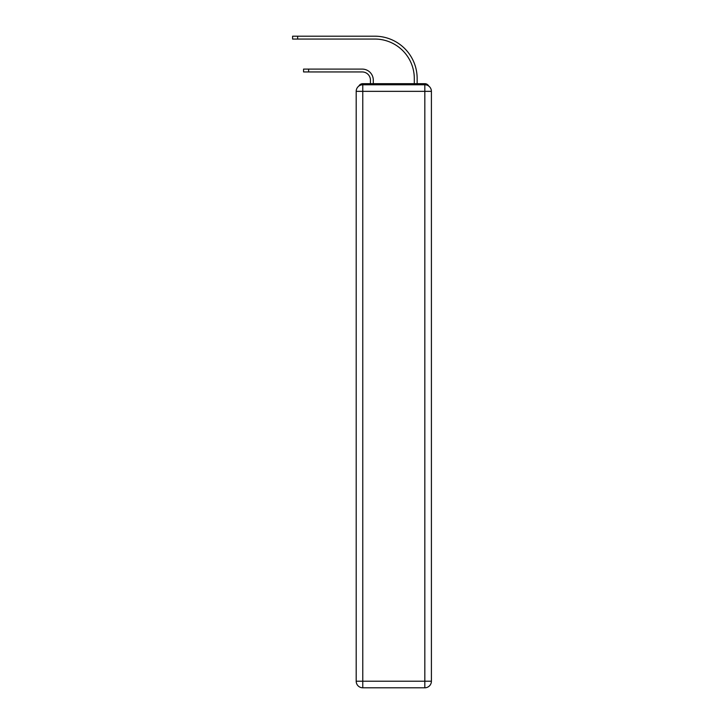 <?xml version="1.0" encoding="UTF-8"?>
<svg xmlns="http://www.w3.org/2000/svg" width="724" height="724" viewBox="0 0 724 724"><rect width="100%" height="100%" fill="white"/><g stroke="black" fill="none" stroke-linecap="round" stroke-linejoin="round"><path stroke-width="1.09" d="M428.726 86.047A4.389 4.389 0 0 0 424.825 83.676L362.769 83.676A4.389 4.389 0 0 0 358.869 86.047M362.769 83.676L370.444 83.676L370.444 80.165A8.226 8.226 0 0 0 362.217 71.948A8.226 8.226 0 0 1 370.444 80.165A8.226 8.226 0 0 0 362.217 71.948A8.226 8.226 0 0 1 370.444 80.165A8.226 8.226 0 0 0 362.217 71.948A8.226 8.226 0 0 1 370.444 80.165A8.226 8.226 0 0 0 362.217 71.948A8.226 8.226 0 0 1 370.444 80.165A8.226 8.226 0 0 0 362.217 71.948A8.226 8.226 0 0 1 370.444 80.165A8.226 8.226 0 0 0 362.217 71.948A8.226 8.226 0 0 1 370.444 80.165M373.294 83.676L373.294 80.165L373.294 83.676L373.294 80.165L373.294 83.676L373.294 80.165L373.294 83.676L373.294 80.165L373.294 83.676L373.294 80.165L373.294 83.676L373.294 80.165L373.294 83.676L376.688 83.676M410.897 83.676L414.3 83.676L414.3 78.518A39.467 39.467 0 0 0 374.824 39.051A39.467 39.467 0 0 1 414.3 78.518A39.467 39.467 0 0 0 374.824 39.051A39.467 39.467 0 0 1 414.3 78.518A39.467 39.467 0 0 0 374.824 39.051A39.467 39.467 0 0 1 414.3 78.518A39.467 39.467 0 0 0 374.824 39.051A39.467 39.467 0 0 1 414.3 78.518A39.467 39.467 0 0 0 374.824 39.051A39.467 39.467 0 0 1 414.3 78.518A39.467 39.467 0 0 0 374.824 39.051A39.467 39.467 0 0 1 414.3 78.518M417.151 83.676L417.151 78.518L417.151 83.676L417.151 78.518L417.151 83.676L417.151 78.518L417.151 83.676L417.151 78.518L417.151 83.676L417.151 78.518L417.151 83.676L417.151 78.518L417.151 83.676L424.825 83.676M362.769 84.771L424.825 84.771A6.579 6.579 0 0 1 431.404 91.351L431.404 681.221A6.579 6.579 0 0 1 424.825 687.8L362.769 687.8L362.769 681.221L424.825 681.221L424.825 91.351L362.769 91.351L362.769 681.221L356.19 681.221L356.19 91.351L362.769 91.351L362.769 84.771A6.579 6.579 0 0 0 356.19 91.351A6.579 6.579 0 0 1 362.769 84.771M356.19 681.221A6.579 6.579 0 0 0 362.769 687.8A6.579 6.579 0 0 1 356.19 681.221M303.564 69.097L308.605 69.097L308.605 71.948L303.564 71.948L303.564 69.097M308.605 71.948L362.217 71.948M373.294 80.165A11.077 11.077 0 0 0 362.217 69.097L308.605 69.097M292.596 36.2L297.636 36.2L297.636 39.051L292.596 39.051L292.596 36.2M417.151 78.518A42.318 42.318 0 0 0 374.824 36.2L297.636 36.2M297.636 39.051L374.824 39.051M424.825 687.8A6.579 6.579 0 0 0 431.404 681.221L424.825 681.221L424.825 687.8M431.404 91.351A6.579 6.579 0 0 0 424.825 84.771L424.825 91.351L431.404 91.351"/></g></svg>
